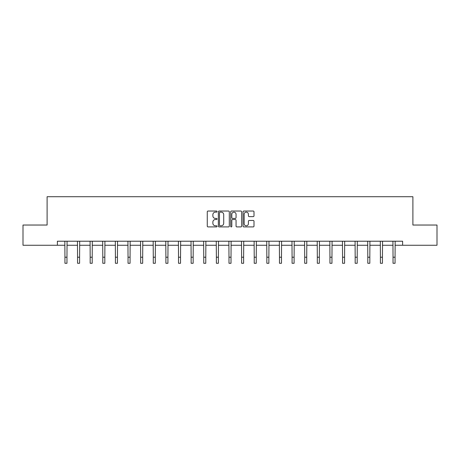 <?xml version="1.0" encoding="UTF-8"?>
<svg xmlns="http://www.w3.org/2000/svg" width="460" height="460" viewBox="0 0 460 460"><rect width="100%" height="100%" fill="white"/><g stroke="black" fill="none" stroke-linecap="round" stroke-linejoin="round"><path stroke-width="0.69" d="M217.057 211.588A0.558 0.558 0 0 0 216.505 211.031L208.064 211.031A0.793 0.793 0 0 0 207.27 211.824L207.27 226.119A0.793 0.793 0 0 0 208.064 226.912L216.505 226.912A0.558 0.558 0 0 0 217.057 226.355A0.558 0.558 0 0 0 216.505 225.797L215.412 225.797A2.541 2.541 0 0 1 212.871 223.255L212.871 222.065A2.541 2.541 0 0 1 215.412 219.523L216.505 219.523A0.558 0.558 0 0 0 217.057 218.971A0.558 0.558 0 0 0 216.505 218.414L215.412 218.414A2.541 2.541 0 0 1 212.871 215.872L212.871 214.682A2.541 2.541 0 0 1 215.412 212.14L216.505 212.14A0.558 0.558 0 0 0 217.057 211.588M253.207 216.625A0.793 0.793 0 0 0 254 215.832L254 211.824A0.793 0.793 0 0 0 253.207 211.031L243.834 211.031A0.793 0.793 0 0 0 243.041 211.824L243.041 226.119A0.793 0.793 0 0 0 243.834 226.912L253.207 226.912A0.793 0.793 0 0 0 254 226.119L254 221.271A0.793 0.793 0 0 0 253.207 220.478L249.193 220.478A0.793 0.793 0 0 0 248.4 221.271L248.4 223.675A2.122 2.122 0 0 1 246.278 225.797A2.122 2.122 0 0 1 244.151 223.675L244.151 214.268A2.122 2.122 0 0 1 246.278 212.14A2.122 2.122 0 0 1 248.4 214.268L248.4 215.832A0.793 0.793 0 0 0 249.193 216.625L253.207 216.625M57.379 245.26L23 245.26L23 225.038L47.104 225.038L47.104 196.725L412.896 196.725L412.896 225.038L437 225.038L437 245.26L402.621 245.26L402.621 241.218L57.379 241.218L57.379 245.26L64.941 245.26M229.304 211.824A0.793 0.793 0 0 0 228.511 211.031L219.144 211.031A0.793 0.793 0 0 0 218.35 211.824L218.35 226.119A0.793 0.793 0 0 0 219.144 226.912L228.511 226.912A0.793 0.793 0 0 0 229.304 226.119L229.304 211.824M231.489 211.031L240.856 211.031A0.793 0.793 0 0 1 241.649 211.824L241.649 226.119A0.793 0.793 0 0 1 240.856 226.912L236.848 226.912A0.793 0.793 0 0 1 236.055 226.119L236.055 220.323A0.793 0.793 0 0 0 235.261 219.523L232.599 219.523A0.793 0.793 0 0 0 231.805 220.323L231.805 226.355A0.558 0.558 0 0 1 231.248 226.912A0.558 0.558 0 0 1 230.696 226.355L230.696 211.824A0.793 0.793 0 0 1 231.489 211.031M66.964 245.26L77.562 245.26M79.586 245.26L90.177 245.26M92.201 245.26L102.798 245.26M104.823 245.26L115.42 245.26M117.438 245.26L128.035 245.26M130.059 245.26L140.656 245.26M142.68 245.26L153.278 245.26M155.296 245.26L165.893 245.26M167.917 245.26L178.514 245.26M180.533 245.26L191.13 245.26M193.154 245.26L203.751 245.26M205.775 245.26L216.373 245.26M218.391 245.26L228.988 245.26M231.012 245.26L241.609 245.26M243.627 245.26L254.225 245.26M256.249 245.26L266.846 245.26M268.87 245.26L279.467 245.26M281.486 245.26L292.083 245.26M294.107 245.26L304.704 245.26M306.722 245.26L317.32 245.26M319.343 245.26L329.941 245.26M331.965 245.26L342.562 245.26M344.58 245.26L355.178 245.26M357.202 245.26L367.799 245.26M369.823 245.26L380.414 245.26M382.438 245.26L393.035 245.26M395.059 245.26L402.621 245.26M220.018 212.14A0.558 0.558 0 0 0 219.46 212.698L219.46 225.245A0.558 0.558 0 0 0 220.018 225.797L221.168 225.797A2.541 2.541 0 0 0 223.709 223.255L223.709 214.682A2.541 2.541 0 0 0 221.168 212.14L220.018 212.14M236.055 214.308A2.122 2.122 0 0 0 233.933 212.181A2.122 2.122 0 0 0 231.805 214.308L231.805 217.62A0.793 0.793 0 0 0 232.599 218.414L235.261 218.414A0.793 0.793 0 0 0 236.055 217.62L236.055 214.308M64.837 241.218L64.941 257.209L66.964 257.209L67.068 241.218M64.941 257.209L64.941 263.275L66.964 263.275L66.964 257.209M77.458 241.218L77.562 257.209L79.586 257.209L79.683 241.218M77.562 257.209L77.562 263.275L79.586 263.275L79.586 257.209M90.079 241.218L90.177 257.209L92.201 257.209L92.305 241.218M90.177 257.209L90.177 263.275L92.201 263.275L92.201 257.209M102.695 241.218L102.798 257.209L104.823 257.209L104.926 241.218M102.798 257.209L102.798 263.275L104.823 263.275L104.823 257.209M115.316 241.218L115.42 257.209L117.438 257.209L117.541 241.218M115.42 257.209L115.42 263.275L117.438 263.275L117.438 257.209M127.932 241.218L128.035 257.209L130.059 257.209L130.163 241.218M128.035 257.209L128.035 263.275L130.059 263.275L130.059 257.209M140.553 241.218L140.656 257.209L142.68 257.209L142.778 241.218M140.656 257.209L140.656 263.275L142.68 263.275L142.68 257.209M153.174 241.218L153.278 257.209L155.296 257.209L155.399 241.218M153.278 257.209L153.278 263.275L155.296 263.275L155.296 257.209M165.79 241.218L165.893 257.209L167.917 257.209L168.021 241.218M165.893 257.209L165.893 263.275L167.917 263.275L167.917 257.209M178.411 241.218L178.514 257.209L180.533 257.209L180.636 241.218M178.514 257.209L178.514 263.275L180.533 263.275L180.533 257.209M191.026 241.218L191.13 257.209L193.154 257.209L193.257 241.218M191.13 257.209L191.13 263.275L193.154 263.275L193.154 257.209M203.648 241.218L203.751 257.209L205.775 257.209L205.873 241.218M203.751 257.209L203.751 263.275L205.775 263.275L205.775 257.209M216.269 241.218L216.373 257.209L218.391 257.209L218.494 241.218M216.373 257.209L216.373 263.275L218.391 263.275L218.391 257.209M228.884 241.218L228.988 257.209L231.012 257.209L231.115 241.218M228.988 257.209L228.988 263.275L231.012 263.275L231.012 257.209M241.506 241.218L241.609 257.209L243.627 257.209L243.731 241.218M241.609 257.209L241.609 263.275L243.627 263.275L243.627 257.209M254.127 241.218L254.225 257.209L256.249 257.209L256.352 241.218M254.225 257.209L254.225 263.275L256.249 263.275L256.249 257.209M266.742 241.218L266.846 257.209L268.87 257.209L268.973 241.218M266.846 257.209L266.846 263.275L268.87 263.275L268.87 257.209M279.364 241.218L279.467 257.209L281.486 257.209L281.589 241.218M279.467 257.209L279.467 263.275L281.486 263.275L281.486 257.209M291.979 241.218L292.083 257.209L294.107 257.209L294.21 241.218M292.083 257.209L292.083 263.275L294.107 263.275L294.107 257.209M304.6 241.218L304.704 257.209L306.722 257.209L306.826 241.218M304.704 257.209L304.704 263.275L306.722 263.275L306.722 257.209M317.222 241.218L317.32 257.209L319.343 257.209L319.447 241.218M317.32 257.209L317.32 263.275L319.343 263.275L319.343 257.209M329.837 241.218L329.941 257.209L331.965 257.209L332.068 241.218M329.941 257.209L329.941 263.275L331.965 263.275L331.965 257.209M342.459 241.218L342.562 257.209L344.58 257.209L344.684 241.218M342.562 257.209L342.562 263.275L344.58 263.275L344.58 257.209M355.074 241.218L355.178 257.209L357.202 257.209L357.305 241.218M355.178 257.209L355.178 263.275L357.202 263.275L357.202 257.209M367.695 241.218L367.799 257.209L369.823 257.209L369.921 241.218M367.799 257.209L367.799 263.275L369.823 263.275L369.823 257.209M380.316 241.218L380.414 257.209L382.438 257.209L382.542 241.218M380.414 257.209L380.414 263.275L382.438 263.275L382.438 257.209M392.932 241.218L393.035 257.209L395.059 257.209L395.163 241.218M393.035 257.209L393.035 263.275L395.059 263.275L395.059 257.209"/></g></svg>
